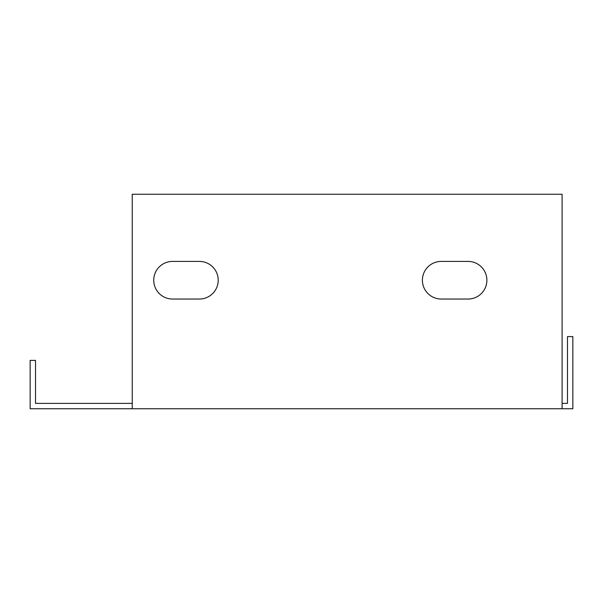 <?xml version="1.0" encoding="UTF-8"?>
<svg xmlns="http://www.w3.org/2000/svg" width="603" height="603" viewBox="0 0 603 603"><rect width="100%" height="100%" fill="white"/><g stroke="black" fill="none" stroke-linecap="round" stroke-linejoin="round"><path stroke-width="0.9" d="M132.245 403.377L35.524 403.377L35.524 360.39L30.15 360.39L30.15 408.744L132.245 408.744L132.245 194.256L562.102 194.256L562.102 408.744L572.85 408.744L572.85 336.587L567.476 336.587L567.476 403.377L562.102 403.377M562.102 408.744L132.245 408.744M172.541 299.035A18.806 18.806 0 0 1 153.735 280.222A18.806 18.806 0 0 1 172.541 261.416L199.405 261.416A18.806 18.806 0 0 1 218.211 280.222A18.806 18.806 0 0 1 199.405 299.035L172.541 299.035M441.208 299.035A18.806 18.806 0 0 1 422.401 280.222A18.806 18.806 0 0 1 441.208 261.416L468.071 261.416A18.806 18.806 0 0 1 486.877 280.222A18.806 18.806 0 0 1 468.071 299.035L441.208 299.035"/></g></svg>
